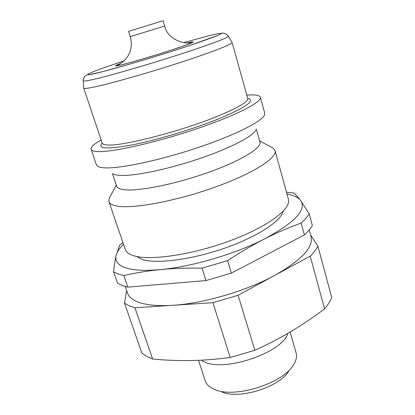 <?xml version="1.0" encoding="UTF-8"?>
<svg xmlns="http://www.w3.org/2000/svg" width="415" height="415" viewBox="0 0 415 415"><rect width="100%" height="100%" fill="white"/><g stroke="black" fill="none" stroke-linecap="round" stroke-linejoin="round"><path stroke-width="0.62" d="M130.253 36.639L128.593 31.353L163.064 20.75L164.662 26.052L130.253 36.639C132.613 45.385 130.922 53.094 125.18 59.75C121.185 63.189 118.825 64.885 118.088 64.849L115.697 65.861C116.267 66.794 150.323 57.068 173.947 49.214C188.778 44.286 193.291 42.33 193.125 42.045C184.649 45.479 167.385 39.155 164.662 26.052M83.706 88.016L83.716 88.115C83.877 88.623 85.947 88.53 89.931 87.84C102.894 85.63 140.13 75.359 174.782 64.258C209.492 53.146 232.981 44.026 232.089 42.47L232.042 42.382M101.141 139.969C93.972 144.052 90.636 147.175 91.134 149.333L96.436 164.895L97.587 166.259C98.817 167.079 100.969 167.593 104.03 167.805C118.638 168.952 158.146 160.828 196.228 148.176C234.351 135.544 262.223 121.434 264.537 114.898L264.723 113.119L260.361 97.271C259.557 95.206 255.043 94.501 246.821 95.149M91.134 149.333C91.591 150.728 94.065 151.48 98.547 151.589C113.653 152.082 156.771 142.345 196.497 128.868C236.291 115.406 262.223 101.945 260.361 97.271M113.279 173.833C114.462 174.596 116.413 175.094 119.136 175.327C132.183 176.567 165.616 169.937 197.597 159.246C229.614 148.57 253.43 136.187 255.816 129.983M112.372 173.392L116.682 186.221C117.263 187.985 119.681 189.136 123.935 189.691C137.796 191.595 174.471 184.4 207.5 172.702C240.591 161.03 262 147.896 259.966 142.143L256.32 129.112M110.022 196.855L109.202 198.417L108.969 201.674C109.674 203.796 112.351 205.269 116.989 206.105C132.66 209.087 175.421 201.275 214.13 187.466C252.906 173.688 277.568 157.793 275.031 150.588L273.003 148.025L271.452 147.195M108.969 201.674L125.247 249.451C126.17 252.211 129.024 254.322 133.801 255.785C149.955 260.952 192.373 254.826 230.159 240.736C268.017 226.699 291.553 208.678 288.42 199.252L275.031 150.588M136.322 256.429L142.495 259.593C156.756 264.101 191.491 259.686 224.261 248.305C257.067 236.955 281.074 221.148 283.18 211.251M201.275 360.189L203.34 361.361C222.616 372.924 282.506 352.952 287.88 333.338M198.505 360.319L205.192 380.763C206.182 383.782 208.486 386.282 212.091 388.269L214.648 389.457C234.122 398.628 282.226 383.828 293.177 365.299C296.201 360.718 297.176 356.552 296.108 352.797L290.116 332.026M126.617 290.453L124.531 303.22L129.096 305.746L134.937 307.764L212.947 302.675L230.18 357.476C216.293 359.323 203.194 360.345 190.884 360.547C178.543 360.765 165.782 360.262 152.606 359.032L134.937 307.764M124.531 303.22L141.909 353.17L146.64 356.361L152.606 359.032M125.237 286.469L127.498 293.011C128.707 296.564 131.913 299.459 137.106 301.684C145.089 305.02 156.937 306.223 172.656 305.305C203.558 303.515 246.692 290.863 275.202 275.145L310.187 256.154L324.566 308.853C313.517 317.19 302.447 324.665 291.366 331.284C280.317 337.898 268.142 344.243 254.831 350.307L238.096 295.288L275.202 275.145C301.622 259.992 313.569 247.127 311.043 236.545L309.232 229.863M304.397 234.952L231.357 273.112L227.565 260.646C240.638 252.03 253.031 244.751 264.744 238.817C276.483 232.846 288.617 227.591 301.15 223.037L304.397 234.952C307.946 231.617 310.591 228.468 312.345 225.501L309.217 213.875L300.792 200.678L294.406 193.11L286.469 192.161M122.871 242.49L119.691 245.12L116.081 255.583C115.1 259.749 114.281 265.175 113.622 271.867L118.083 273.962L123.836 275.555C136.053 272.769 148.394 270.772 160.859 269.563C173.283 268.339 187.03 267.877 202.095 268.168L206.001 280.587L127.83 287.139L123.836 275.555M113.622 271.867L117.549 283.144L122.046 285.396L127.83 287.139M123.499 244.321C119.416 248.336 116.942 252.092 116.081 255.583C114.789 260.968 117.917 265.019 125.465 267.737C133.298 270.383 145.094 270.99 160.859 269.563C191.855 266.772 235.59 253.861 264.744 238.817C294.738 222.559 306.758 209.845 300.792 200.678C298.369 197.478 293.768 195.257 286.983 194.023M324.566 308.853C327.845 304.983 330.241 301.259 331.767 297.685L317.916 246.199L310.612 234.963M301.15 223.037C304.74 219.794 307.427 216.739 309.217 213.875M202.095 268.168L227.565 260.646M206.001 280.587L231.357 273.112M310.187 256.154C313.652 252.662 316.23 249.348 317.916 246.199M212.947 302.675L238.096 295.288M221.818 391.926C238.635 399.759 279.124 387.304 288.627 371.373M230.18 357.476L254.831 350.307M120.755 63.412C112.434 66.613 114.218 66.691 126.093 63.635C137.972 60.502 158.769 54.241 173.952 49.214C193.608 42.574 198.157 40.452 187.606 42.849L187.57 42.859M83.239 80.759L83.239 80.826C83.353 81.241 85.376 81.065 89.303 80.292C104.041 77.564 157.83 61.923 193.883 49.727C216.832 41.936 228.333 37.417 228.38 36.178L228.349 36.115M123.945 60.974C94.962 70.457 78.248 77.159 93.391 73.886C107.988 70.799 155.926 56.72 189.245 45.64C223.047 34.139 230.112 30.705 210.436 35.332L183.56 42.636M83.716 88.115L102.22 143.185C102.619 144.41 104.891 145.027 109.031 145.048C124.811 145.624 179.27 131.591 214.799 117.346C237.302 108.237 248.284 101.924 247.734 98.417L247.833 98.656M102.168 143.03C97.079 148.803 106.868 149.473 131.519 145.037C155.775 140.301 191.481 129.672 216.786 119.608C245.69 107.61 255.993 100.492 247.693 98.262M83.711 88.099L83.239 80.826C82.886 80.204 83.405 78.71 84.785 76.339C87.99 73.932 86.714 75.016 89.075 74.695L103.153 71.515L134.071 62.857C153.389 57.125 171.779 51.387 189.245 45.64L218.518 35.125L222.056 33.267C222.367 32.847 223.893 33.179 226.632 34.269L228.38 36.178L232.084 42.455L247.734 98.417M116.262 184.981L109.202 198.417M259.614 140.882L273.003 148.025"/></g></svg>
